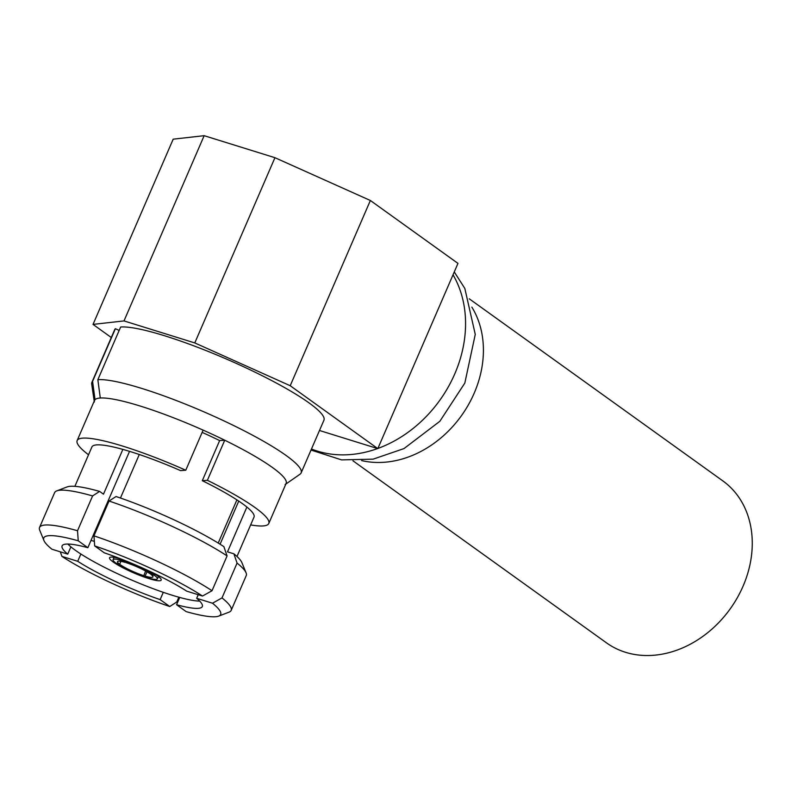 <?xml version="1.0" encoding="UTF-8"?>
<svg xmlns="http://www.w3.org/2000/svg" width="791" height="791" viewBox="0 0 791 791"><rect width="100%" height="100%" fill="white"/><g stroke="black" fill="none" stroke-linecap="round" stroke-linejoin="round"><path stroke-width="1.19" d="M121.211 559.059A28.14 4.301 -156.6 0 0 109.534 557.754A28.14 4.301 -156.6 0 0 133.659 572.872A28.14 4.301 -156.6 0 0 161.196 580.1A28.14 4.301 -156.6 0 0 157.488 575.808A28.14 4.301 -156.6 0 0 152.248 572.486M94.347 541.36A76.381 11.677 -156.6 0 0 91.005 540.421M67.868 544.05A76.381 11.677 -156.6 0 0 130.723 579.645A76.381 11.677 -156.6 0 0 199.708 601.101M120.885 561.343L119.678 564.27A19.3 2.946 23.4 0 1 117.513 561.6A19.3 2.946 23.4 0 1 125.373 562.45L125.542 562.055M124.335 561.185L126.639 562.846A19.3 2.946 23.4 0 1 149.993 573.702L153.78 574.879A24.125 3.688 -156.6 0 0 124.335 561.185L124.662 560.423M150.883 573.979L150.755 574.246A19.3 2.946 23.4 0 1 152.93 576.926A19.3 2.946 23.4 0 1 145.06 576.075L147.037 571.844M145.633 571.053L143.794 575.68A19.3 2.946 23.4 0 1 120.45 564.823L116.653 563.647A24.125 3.688 -156.6 0 0 146.098 577.331L146.276 576.946M123.396 559.919L123.07 560.799A24.125 3.688 -156.6 0 0 113.073 559.712A24.125 3.688 -156.6 0 0 115.882 563.093L119.678 564.27M154.314 573.712L153.78 574.879M145.06 576.075L147.363 577.727A24.125 3.688 -156.6 0 0 157.35 578.864A24.125 3.688 -156.6 0 0 154.552 575.433L155.155 574.236M123.07 560.799L125.373 562.45M143.794 575.68L146.098 577.331M154.552 575.433L150.755 574.246M185.776 470.23L203.129 430.126A104.402 15.958 -156.6 0 0 94.505 400.464L77.152 440.567A104.402 15.958 -156.6 0 1 185.776 470.23L180.556 470.615A88.315 13.496 -156.6 0 0 91.914 446.955L74.868 486.336M236.984 556.488L254.02 517.106A88.315 13.496 -156.6 0 0 202.298 480.691L207.38 480.315A104.402 15.958 -156.6 0 1 268.782 523.494A104.402 15.958 -156.6 0 1 250.638 524.917M77.152 440.567A104.402 15.958 -156.6 0 0 88.533 454.766M268.782 523.494L286.134 483.39A104.402 15.958 -156.6 0 0 224.733 440.221L207.38 480.315M224.733 440.221L219.651 440.587L202.298 480.691M204.157 135.686L274.942 157.696L194.784 342.928L123.999 320.919L204.157 135.686L173.189 139.167L93.031 324.399L111.284 337.51M194.784 342.928L290.208 385.721L377.811 448.626L457.969 263.393L370.366 200.489L274.942 157.696M119.154 330.45L115.387 328.7A114.003 17.422 -156.6 0 0 114.685 329.669L91.885 382.35A114.003 17.422 -156.6 0 0 91.697 384.05L94.208 401.156M285.838 484.082L300.026 474.205A114.003 17.422 -156.6 0 0 301.134 472.899L323.934 420.219A114.003 17.422 -156.6 0 0 240.721 365.412A114.003 17.422 -156.6 0 0 120.647 327.019L97.847 379.69L100.289 398.011A104.402 15.958 -156.6 0 1 214.796 435.455A104.402 15.958 -156.6 0 1 285.116 484.586M123.999 320.919L93.031 324.399M377.811 448.626L319.485 430.492M370.366 200.489L290.208 385.721M179.725 597.432L176.571 604.729A76.381 11.677 -156.6 0 0 202.308 606.559A76.381 11.677 -156.6 0 0 196.672 598.303L198.225 594.723M220.086 544.218L238.744 501.099M80.88 554.016L77.726 561.303A76.381 11.677 -156.6 0 0 160.138 599.618L163.292 592.321M129.546 451.354L87.85 547.708A76.381 11.677 -156.6 0 0 62.103 545.879A76.381 11.677 -156.6 0 0 67.739 554.135L70.893 546.848M212.018 590.739L202.506 596.048L186.686 591.134A76.381 11.677 -156.6 0 0 104.283 552.82L94.673 545.919L93.961 535.853A104.402 15.958 23.4 0 1 212.018 590.739L227.086 555.915A104.402 15.958 -156.6 0 0 109.029 501.039L93.961 535.853M202.506 596.048A96.364 14.722 -156.6 0 0 94.673 545.919M109.029 501.039L116.05 496.521A96.364 14.722 23.4 0 1 223.883 546.65L227.086 555.915M43.93 540.5L39.718 530.227A104.402 15.958 23.4 0 1 39.55 527.468A104.402 15.958 23.4 0 1 77.528 530.741L78.24 540.807A96.364 14.722 -156.6 0 0 43.93 540.5A96.364 14.722 -156.6 0 0 51.919 549.221L67.739 554.135M78.24 540.807L87.85 547.708M77.528 530.741L92.596 495.927A104.402 15.958 -156.6 0 0 56.744 490.885A104.402 15.958 -156.6 0 0 54.619 492.645L39.55 527.468M56.744 490.885L67.116 486.92A96.364 14.722 23.4 0 1 99.617 491.409L103.483 494.187L122.862 449.397M99.617 491.409L92.596 495.927M176.571 604.729L186.182 611.631A96.364 14.722 -156.6 0 0 218.672 616.12A96.364 14.722 -156.6 0 0 212.492 603.217L222.004 597.907A104.402 15.958 23.4 0 1 231.18 610.385A104.402 15.958 23.4 0 1 229.044 612.155L218.672 616.12M196.672 598.303L212.492 603.217M231.18 610.385L246.248 575.571A104.402 15.958 -156.6 0 0 246.07 572.813A104.402 15.958 -156.6 0 0 237.073 563.093L222.004 597.907M246.891 507.051L227.511 551.841L233.869 553.819A96.364 14.722 23.4 0 1 241.858 562.539L246.07 572.813M237.073 563.093L233.869 553.819M91.885 382.35A114.003 17.422 -156.6 0 1 92.587 381.371L95.029 399.692A104.402 15.958 -156.6 0 0 94.337 402.026M202.15 432.39A88.315 13.496 23.4 0 1 219.651 440.587M60.334 551.831L61.906 556.389A96.364 14.722 -156.6 0 0 169.749 606.519L176.769 602L178.845 597.195M61.906 556.389L77.726 561.303M160.138 599.618L169.749 606.519M139.295 454.509L120.459 498.023M218.217 543.061L236.904 499.882M301.134 472.899A114.003 17.422 -156.6 0 0 217.93 418.093A114.003 17.422 -156.6 0 0 97.847 379.69M92.587 381.371L115.387 328.7M352.974 460.807L606.509 642.865A99.706 80.642 -54.3 0 0 743.036 586.25A99.706 80.642 -54.3 0 0 722.826 480.888L469.281 298.83M361.635 460.599A99.706 80.642 -54.3 0 0 474.185 393.196A99.706 80.642 -54.3 0 0 471.851 307.106M377.89 448.448A116.584 94.297 -54.3 0 0 454.776 373.866A116.584 94.297 -54.3 0 0 453.025 274.813M311.476 449.011A116.584 94.297 -54.3 0 0 377.584 448.556M113.073 559.712L113.983 557.289M157.35 578.864L158.487 576.55M454.271 271.936L464.821 288.418L475.262 334.405L464.831 383.052L439.845 421.296L404.003 448.576L373.115 459.156L341.593 459.897L311.021 450.049"/></g></svg>
